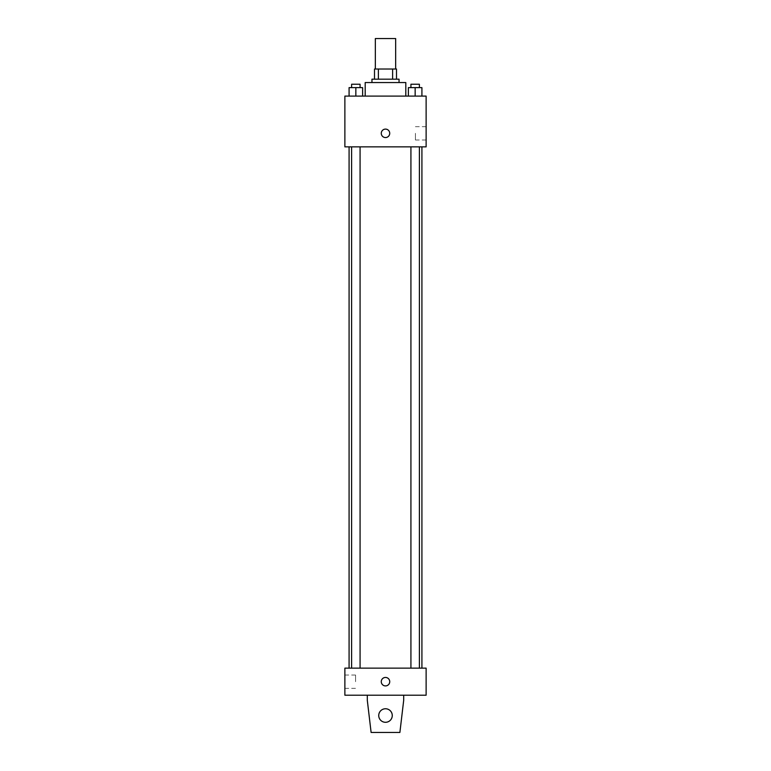<?xml version="1.0" encoding="UTF-8"?>
<svg xmlns="http://www.w3.org/2000/svg" width="771" height="771" viewBox="0 0 771 771"><rect width="100%" height="100%" fill="white"/><g stroke="black" fill="none" stroke-linecap="round" stroke-linejoin="round"><path stroke-width="0.58" stroke-dasharray="3.85 2.89" d="M375.342 38.55L395.658 38.55M385.5 69.014L375.342 69.014L385.5 69.014M392.622 79.172L392.622 69.014L396.496 69.014L396.496 79.172L378.378 79.172L396.496 79.172M392.622 69.014L374.504 69.014M378.378 79.172L374.504 79.172L378.378 79.172L378.378 69.014M399.041 79.172L371.959 79.172M371.959 82.555L399.041 82.555L371.959 82.555M365.194 82.555L405.806 82.555M385.5 96.096L365.194 96.096L385.5 96.096M349.08 96.096L362.621 96.096L349.08 96.096L362.621 96.096L349.08 96.096L362.621 96.096L355.845 96.096L355.845 87.634L349.08 87.634L360.076 87.634L349.08 87.634L349.08 96.096L355.845 96.096L349.08 96.096L349.08 87.634L349.08 96.096L362.621 96.096L355.845 96.096L355.845 87.634L362.621 87.634L351.615 87.634L362.621 87.634L362.621 96.096L362.621 87.634M408.379 96.096L421.92 96.096L408.379 96.096L421.92 96.096L408.379 96.096L421.92 96.096L415.155 96.096L415.155 87.634L408.379 87.634L419.385 87.634L408.379 87.634L408.379 96.096L415.155 96.096L408.379 96.096L408.379 87.634L408.379 96.096L421.92 96.096L415.155 96.096L415.155 87.634L421.92 87.634L410.924 87.634L421.92 87.634L421.92 96.096L421.92 87.634M426.122 96.096L344.878 96.096L344.878 146.866L426.122 146.866L426.122 96.096M344.878 133.325L344.878 129.094L344.888 133.325M385.5 146.866L349.08 146.866L385.5 146.866M415.155 146.866L419.385 146.866L415.155 146.866M355.845 146.866L351.615 146.866L355.845 146.866M426.122 133.325L426.122 139.985L426.122 133.325M385.5 129.094A4.231 4.231 0 0 0 381.838 135.445A4.231 4.231 0 0 0 389.162 135.445A4.231 4.231 0 0 0 385.5 129.094A4.231 4.231 0 0 0 381.838 135.445A4.231 4.231 0 0 0 389.162 135.445A4.231 4.231 0 0 0 385.5 129.094M385.5 137.556A4.231 4.231 0 0 1 381.838 131.215A4.231 4.231 0 0 1 389.162 131.215A4.231 4.231 0 0 1 385.5 137.556M415.424 133.325L415.424 139.985L415.424 133.325M385.5 668.139L349.08 668.139L385.5 668.139M415.155 668.139L419.385 668.139L415.155 668.139M355.845 668.139L351.615 668.139L355.845 668.139M426.122 668.139L344.878 668.139L344.878 695.22L426.122 695.22L426.122 668.139M344.878 681.68L344.878 675.02L344.878 681.68M355.576 681.68L355.576 675.02L355.576 681.68M389.731 681.68A4.231 4.231 0 0 0 383.38 678.017A4.231 4.231 0 0 0 383.38 685.342A4.231 4.231 0 0 0 389.731 681.68A4.231 4.231 0 0 1 383.38 685.342A4.231 4.231 0 0 1 383.38 678.017A4.231 4.231 0 0 1 389.731 681.68M426.122 685.911L426.122 677.449L426.112 685.911M381.269 681.68A4.231 4.231 0 0 0 387.62 685.342A4.231 4.231 0 0 0 387.62 678.017A4.231 4.231 0 0 0 381.269 681.68M367.304 695.22L367.304 700.29L367.304 695.22L403.696 695.22L403.696 700.29L403.696 695.22L403.696 700.29L399.889 732.45L403.696 700.29L399.889 732.45L371.111 732.45L399.889 732.45L371.111 732.45L367.304 700.29L371.111 732.45L367.304 700.29L367.304 695.22L403.696 695.22M385.5 708.751A6.766 6.766 0 0 0 379.64 718.909A6.766 6.766 0 0 0 391.36 718.909A6.766 6.766 0 0 0 385.5 708.751A6.766 6.766 0 0 1 392.266 715.527A6.766 6.766 0 0 1 385.5 722.292A6.766 6.766 0 0 1 378.734 715.527A6.766 6.766 0 0 1 385.5 708.751M378.734 715.527A6.766 6.766 0 0 1 388.883 709.667A6.766 6.766 0 0 1 388.883 721.386A6.766 6.766 0 0 1 378.734 715.527A6.766 6.766 0 0 1 385.5 708.751A6.766 6.766 0 0 1 392.266 715.527A6.766 6.766 0 0 1 385.5 722.292A6.766 6.766 0 0 1 378.734 715.527A6.766 6.766 0 0 0 388.883 721.386A6.766 6.766 0 0 0 388.883 709.667A6.766 6.766 0 0 0 378.734 715.527M410.924 87.634L410.924 84.241L419.385 84.241L410.924 84.241L419.385 84.241L419.385 87.634M415.155 96.096L415.155 87.634M351.615 87.634L351.615 84.241L360.076 84.241L351.615 84.241L360.076 84.241L360.076 87.634M355.845 96.096L355.845 87.634M415.424 139.985L426.122 139.985M415.424 126.675L426.122 126.675M360.076 668.139L360.076 146.866M351.615 668.139L351.615 146.866M419.385 668.139L419.385 146.866M410.924 668.139L410.924 146.866M344.878 688.33L355.576 688.33M344.878 675.02L355.576 675.02"/><path stroke-width="1.16" d="M395.658 69.014L395.658 38.55L375.342 38.55L375.342 69.014M378.378 79.172L378.378 69.014L374.504 69.014L374.504 79.172L374.504 69.014M378.378 69.014L396.496 69.014L396.496 79.172M392.622 79.172L392.622 69.014M371.959 82.555L371.959 79.172L399.041 79.172L399.041 82.555M405.806 96.096L405.806 82.555L365.194 82.555L365.194 96.096M344.878 96.096L426.122 96.096L426.122 146.866L344.878 146.866L344.878 96.096M385.5 137.556A4.231 4.231 0 0 1 381.838 131.215A4.231 4.231 0 0 1 389.162 131.215A4.231 4.231 0 0 1 385.5 137.556M344.878 668.139L426.122 668.139L426.122 695.22L344.878 695.22L344.878 668.139M381.269 681.68A4.231 4.231 0 0 1 387.62 678.017A4.231 4.231 0 0 1 387.62 685.342A4.231 4.231 0 0 1 381.269 681.68M403.696 695.22L403.696 700.29L399.889 732.45L371.111 732.45L367.304 700.29L367.304 695.22M378.734 715.527A6.766 6.766 0 0 1 388.883 709.667A6.766 6.766 0 0 1 388.883 721.386A6.766 6.766 0 0 1 378.734 715.527M408.379 96.096L408.379 87.634L421.92 87.634L421.92 96.096L421.92 87.634M415.155 96.096L415.155 87.634M419.385 87.634L419.385 84.241L410.924 84.241L410.924 87.634M349.08 96.096L349.08 87.634L362.621 87.634L362.621 96.096L362.621 87.634M355.845 96.096L355.845 87.634M360.076 87.634L360.076 84.241L351.615 84.241L351.615 87.634M421.92 668.139L421.92 146.866M349.08 668.139L349.08 146.866M410.924 146.866L410.924 668.139M419.385 146.866L419.385 668.139M360.076 668.139L360.076 146.866M351.615 668.139L351.615 146.866"/></g></svg>
